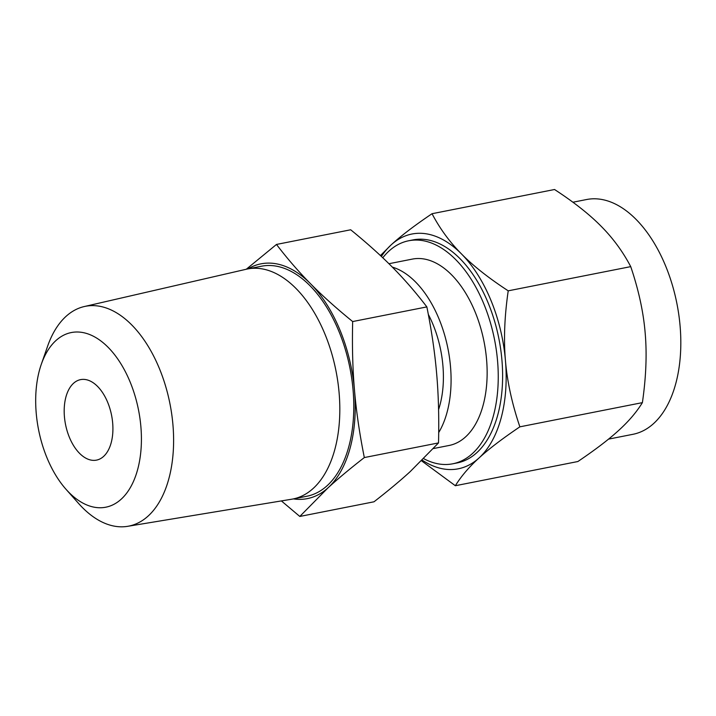 <?xml version="1.0" encoding="UTF-8"?>
<svg xmlns="http://www.w3.org/2000/svg" width="716" height="716" viewBox="0 0 716 716"><rect width="100%" height="100%" fill="white"/><g stroke="black" fill="none" stroke-linecap="round" stroke-linejoin="round"><path stroke-width="1.07" d="M246.304 269.234L276.483 244.442C287.456 258.798 298.823 271.91 310.583 283.787C322.272 295.645 336.296 308.238 352.666 321.556C352.075 346.472 352.684 369.402 354.501 390.345A119.653 68.476 -101.2 0 0 310.583 283.787A119.653 68.476 -101.2 0 0 274.058 263.452A119.653 68.476 -101.2 0 0 247.969 268.885M293.408 498.9A119.653 68.476 -101.2 0 0 294.249 499.016A119.653 68.476 -101.2 0 0 328.071 487.793A119.653 68.476 -101.2 0 0 354.501 390.345C356.273 411.261 359.539 433.663 364.328 457.56C350.07 468.649 337.988 478.727 328.071 487.793L299.807 516.451L281.397 500.923M41.322 364.229L47.623 346.177A112.027 64.109 78.8 0 1 84.237 306.555L246.286 269.243A117.227 67.089 78.8 0 1 247.468 268.983L261.438 266.227A117.227 67.089 78.8 0 1 274.264 265.842A117.227 67.089 78.8 0 1 351.833 379.185A117.227 67.089 78.8 0 1 306.869 496.242L292.898 498.998A117.227 67.089 78.8 0 1 291.716 499.213L127.645 526.323A112.027 64.109 78.8 0 1 116.52 526.493A112.027 64.109 78.8 0 1 78.715 503.599L66.024 489.305A89.008 50.943 -101.2 0 0 96.06 507.492A89.008 50.943 -101.2 0 0 140.882 426.655A89.008 50.943 -101.2 0 0 81.033 332.26A89.008 50.943 -101.2 0 0 41.322 364.229A89.008 50.943 -101.2 0 0 66.024 489.305M299.807 516.451L374.003 501.791C388.26 490.702 400.342 480.624 410.259 471.558L438.523 442.909L364.328 457.56M438.523 442.909C439.123 417.992 438.505 395.062 436.688 374.11C434.916 353.203 431.65 330.792 426.861 306.904L352.666 321.556M426.861 306.904C415.889 292.54 404.522 279.428 392.762 267.551C381.082 255.693 367.057 243.1 350.688 229.782L276.483 244.442M247.468 268.983A117.227 67.089 78.8 0 1 260.293 268.598A117.227 67.089 78.8 0 1 337.863 381.95A117.227 67.089 78.8 0 1 292.898 498.998M84.237 306.555A112.027 64.109 78.8 0 1 97.618 305.947A112.027 64.109 78.8 0 1 171.876 415.253A112.027 64.109 78.8 0 1 127.645 526.323M428.329 314.422A82.063 46.961 78.8 0 1 438.577 409.624M85.088 379.489A41.027 23.476 78.8 0 1 112.233 419.155A41.027 23.476 78.8 0 1 96.499 460.12A41.027 23.476 78.8 0 1 92.015 460.254A41.027 23.476 78.8 0 1 64.87 420.587A41.027 23.476 78.8 0 1 80.595 379.623A41.027 23.476 78.8 0 1 85.088 379.489M392.341 267.122A94.977 54.353 78.8 0 1 445.003 336.332A94.977 54.353 78.8 0 1 438.702 432.562M433.404 448.565L449.138 445.459A94.977 54.353 -101.2 0 0 485.555 350.625A94.977 54.353 -101.2 0 0 422.717 258.789A94.977 54.353 -101.2 0 0 412.327 259.103L388.931 263.721M423.72 458.679A113.674 65.058 -101.2 0 0 440.322 464.174A113.674 65.058 -101.2 0 0 452.754 463.798A113.674 65.058 -101.2 0 0 496.349 350.294A113.674 65.058 -101.2 0 0 421.133 240.388A113.674 65.058 -101.2 0 0 408.702 240.764A113.674 65.058 -101.2 0 0 382.783 257.787M508.217 290.83C504.52 316.356 503.599 339.59 505.442 360.533A119.653 68.476 -101.2 0 0 461.525 253.974C473.178 265.842 488.742 278.121 508.217 290.83L630.733 266.629C622.866 251.656 613.03 238.24 601.243 226.372C589.59 214.505 574.026 202.216 554.551 189.507L432.034 213.717C439.901 228.681 449.738 242.106 461.525 253.974A119.653 68.476 -101.2 0 0 425 233.631A119.653 68.476 -101.2 0 0 391.178 244.854C401.032 235.815 414.654 225.433 432.034 213.717M408.702 240.764L413.069 239.896A113.674 65.058 78.8 0 1 425.501 239.52A113.674 65.058 78.8 0 1 500.717 349.435A113.674 65.058 78.8 0 1 457.121 462.939L452.754 463.798M422.243 460.155A119.653 68.476 -101.2 0 0 445.191 469.204A119.653 68.476 -101.2 0 0 479.013 457.98A119.653 68.476 -101.2 0 0 505.442 360.533C507.179 381.449 511.985 403.555 519.87 426.834L642.395 402.634C646.092 377.108 647.013 353.874 645.161 332.931C643.433 312.015 638.618 289.908 630.733 266.629M608.537 439.123L632.935 434.308A119.653 68.476 -101.2 0 0 678.822 314.834A119.653 68.476 -101.2 0 0 599.641 199.138A119.653 68.476 -101.2 0 0 586.556 199.531L572.925 202.225M380.429 255.576L391.178 244.854A119.653 68.476 -101.2 0 0 381.377 256.462M519.87 426.834C502.516 438.541 488.903 448.914 479.013 457.98C469.034 467.047 461.149 476.292 455.349 485.725L421.563 460.827M455.349 485.725L577.875 461.525C595.229 449.818 608.851 439.436 618.731 430.379C628.711 421.312 636.596 412.067 642.395 402.634"/></g></svg>
